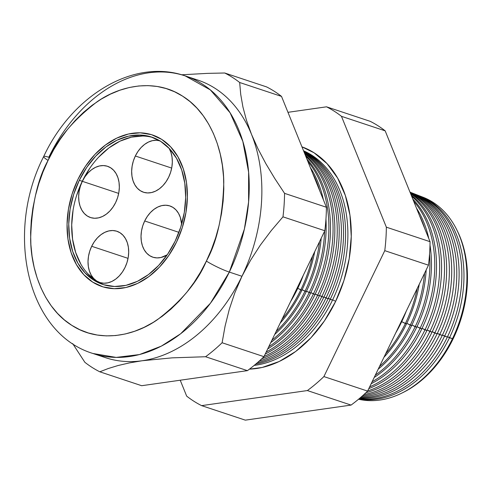 <?xml version="1.0" encoding="UTF-8"?>
<svg xmlns="http://www.w3.org/2000/svg" width="492" height="492" viewBox="0 0 492 492"><rect width="100%" height="100%" fill="white"/><g stroke="black" fill="none" stroke-linecap="round" stroke-linejoin="round"><path stroke-width="0.74" d="M91.69 246.283A27.005 19.465 108.4 0 1 116.868 231.252A27.005 19.465 108.4 0 1 125.017 267.476L122.422 271.978L119.285 275.901L115.731 279.093L111.893 281.43L107.914 282.826L103.953 283.22L100.165 282.605L96.69 281.006L93.665 278.472L91.198 275.114L89.396 271.049L88.32 266.443L88.019 261.473L88.492 256.32L89.735 251.191L91.69 246.283L94.286 241.781L97.422 237.857L100.977 234.666L104.814 232.329L108.794 230.933L112.754 230.533L116.543 231.148L120.017 232.753L123.043 235.281L125.503 238.645L127.311 242.704L128.387 247.31L128.689 252.285L128.215 257.433L126.973 262.562L125.017 267.476A27.005 19.465 108.4 0 1 99.839 282.5A27.005 19.465 108.4 0 1 91.69 246.283L128.049 258.362L91.69 246.283M82.33 181.32A27.005 19.465 108.4 0 1 107.508 166.29A27.005 19.465 108.4 0 1 115.657 202.507L113.062 207.015L109.925 210.933L106.37 214.125L102.533 216.468L98.554 217.858L94.599 218.257L90.805 217.642L87.33 216.037L84.304 213.51L81.844 210.145L80.036 206.087L78.966 201.48L78.659 196.505L79.132 191.357L80.374 186.228L82.33 181.32L84.925 176.812L88.062 172.889L91.617 169.697L95.46 167.36L99.433 165.97L103.394 165.57L107.182 166.185L110.657 167.79L113.683 170.318L116.149 173.682L117.951 177.741L119.027 182.347L119.328 187.323L118.855 192.47L117.613 197.6L115.657 202.507A27.005 19.465 108.4 0 1 90.479 217.538A27.005 19.465 108.4 0 1 82.33 181.32L118.689 193.399L82.33 181.32M143.51 192.237L143.48 192.224A27.005 19.465 108.4 0 0 168.664 177.194L170.613 172.286L171.856 167.157L172.329 162.009L172.028 157.034L170.952 152.428L169.125 148.332A27.005 19.465 108.4 0 1 168.664 177.194L166.062 181.702L162.932 185.619L159.371 188.811L155.534 191.154L151.554 192.544L147.6 192.944L143.805 192.329L140.331 190.724L137.305 188.196L134.845 184.832L133.043 180.773L131.967 176.167L131.659 171.191L132.139 166.044L133.375 160.915L135.331 156.001L171.69 168.086L135.331 156.001A27.005 19.465 108.4 0 1 159.642 140.718M144.691 220.97A27.005 19.465 108.4 0 1 169.869 205.939A27.005 19.465 108.4 0 1 181.622 224.217L180.312 217.39L178.51 213.331L176.044 209.967L173.018 207.44L169.543 205.834L165.755 205.219L161.794 205.619L157.815 207.015L153.978 209.352L150.423 212.544L147.286 216.468L144.691 220.97L178.928 232.347L144.691 220.97L142.735 225.877L141.493 231.006L141.019 236.16L141.327 241.129L142.397 245.736L144.205 249.801L146.665 253.159L149.691 255.692L153.166 257.291L156.96 257.906L160.915 257.513L167.206 254.831A27.005 19.465 108.4 0 1 152.84 257.187A27.005 19.465 108.4 0 1 144.691 220.97M153.166 137.606A77.631 55.965 -71.6 0 0 82.262 181.277L79.304 180.293A77.631 55.965 108.4 0 1 151.69 137.084A77.631 55.965 108.4 0 1 175.127 241.221L167.667 254.167L158.645 265.446L148.424 274.622L137.385 281.344L125.952 285.354L114.575 286.492L103.677 284.727L93.683 280.114L84.981 272.839L77.902 263.177L72.718 251.504L69.624 238.257L68.751 223.958L70.116 209.155L73.683 194.408L79.304 180.293L86.764 167.348L95.78 156.069L106.008 146.893L117.047 140.171L128.474 136.161L139.857 135.017L150.755 136.782L160.743 141.395L169.451 148.67L176.53 158.332L181.714 170.011L184.801 183.252L185.681 197.55L184.309 212.359L180.748 227.101L175.127 241.221A77.631 55.965 108.4 0 1 102.736 284.425A77.631 55.965 108.4 0 1 79.304 180.293L82.262 181.277A77.631 55.965 -71.6 0 0 104.224 284.893M176.517 242.101A79.882 57.589 108.4 0 1 102.029 286.565A79.882 57.589 108.4 0 1 77.914 179.408A79.882 57.589 108.4 0 1 152.403 134.949A79.882 57.589 108.4 0 1 176.517 242.101L182.298 227.575L185.964 212.403L187.378 197.169L186.474 182.452L183.295 168.83L177.956 156.813L170.675 146.868L161.714 139.384L151.438 134.642L140.226 132.822L128.51 133.996L116.752 138.123L105.393 145.042L94.87 154.482L85.596 166.087L77.914 179.408L72.133 193.934L68.462 209.106L67.053 224.346L67.957 239.057L71.137 252.685L76.475 264.696L83.757 274.641L92.711 282.125L102.994 286.873L114.205 288.687L125.915 287.512L137.68 283.386L149.039 276.473L159.562 267.027L168.836 255.422L176.517 242.101L168.836 255.422L159.562 267.027L149.039 276.473L137.68 283.386L125.915 287.512L114.205 288.687L102.994 286.873L92.711 282.125L83.757 274.641L76.475 264.696L71.137 252.685L67.957 239.057L67.053 224.346L68.462 209.106L72.133 193.934L77.914 179.408A79.882 57.589 108.4 0 1 152.403 134.949A79.882 57.589 108.4 0 1 176.517 242.101A79.882 57.589 108.4 0 1 102.029 286.565A79.882 57.589 108.4 0 1 77.914 179.408L85.596 166.087L94.87 154.482L105.393 145.042L116.752 138.123L128.51 133.996L140.226 132.822L151.438 134.642L161.714 139.384L170.675 146.868L177.956 156.813L183.295 168.83L186.474 182.452L187.378 197.169L185.964 212.403L182.298 227.575L176.517 242.101M89.722 168.332L82.262 181.277L76.641 195.392M73.08 210.139L71.709 224.942L72.588 239.241L75.676 252.488L80.86 264.161M87.939 273.823L96.647 281.098M142.815 136.001L131.438 137.145L120.005 141.155L108.966 147.877L98.744 157.053M143.48 192.224A27.005 19.465 108.4 0 1 135.331 156.001L137.926 151.499L141.063 147.575L144.617 144.384L148.461 142.047L152.434 140.65L156.394 140.257L160.183 140.872M453.187 338.711L452.609 338.416L453.187 338.711A104.901 75.62 108.4 0 1 402.407 392.819A104.901 75.62 -71.6 0 0 453.187 338.711A104.901 75.62 -71.6 0 0 456.65 229.573A104.901 75.62 108.4 0 1 453.187 338.711M452.462 338.711A106.18 76.543 108.4 0 1 358.539 399.233A106.18 76.543 -71.6 0 0 452.462 338.711L447.517 336.737L449.491 337.752A106.34 76.66 108.4 0 1 358.785 399.03A106.34 76.66 -71.6 0 0 449.491 337.752L452.462 338.711A106.18 76.543 -71.6 0 0 423.028 197.224A106.18 76.543 -71.6 0 0 421.515 196.659A106.18 76.543 108.4 0 1 452.462 338.711M447.357 337.069A106.456 76.746 108.4 0 1 359.092 398.772A106.456 76.746 -71.6 0 0 447.357 337.069L442.431 335.064L444.59 336.177A106.61 76.857 108.4 0 1 359.677 398.274A106.61 76.857 -71.6 0 0 444.59 336.177L447.357 337.069A106.456 76.746 -71.6 0 0 417.849 195.207A106.456 76.746 -71.6 0 0 416.435 194.678A106.456 76.746 108.4 0 1 447.357 337.069M442.253 335.427A106.739 76.949 108.4 0 1 360.353 397.696A106.739 76.949 -71.6 0 0 442.253 335.427L437.339 333.392L439.682 334.597A106.881 77.047 108.4 0 1 361.325 396.859A106.881 77.047 -71.6 0 0 439.682 334.597L442.253 335.427A106.739 76.949 -71.6 0 0 412.665 193.19A106.739 76.949 -71.6 0 0 411.355 192.698A106.739 76.949 108.4 0 1 442.253 335.427M437.148 333.779A107.022 77.152 108.4 0 1 362.536 395.796A107.022 77.152 -71.6 0 0 437.148 333.779L432.247 331.713L434.78 333.016A107.151 77.244 108.4 0 1 363.932 394.535A107.151 77.244 -71.6 0 0 434.78 333.016L437.148 333.779A107.022 77.152 -71.6 0 0 410.033 192.243A107.022 77.152 108.4 0 1 437.148 333.779M432.044 332.137A107.299 77.355 108.4 0 1 365.925 392.69A107.299 77.355 -71.6 0 0 432.044 332.137L427.161 330.04L429.879 331.442A107.422 77.441 108.4 0 1 367.69 390.919A107.422 77.441 -71.6 0 0 429.879 331.442L432.044 332.137A107.299 77.355 -71.6 0 0 410.365 193.061A107.299 77.355 108.4 0 1 432.044 332.137M426.939 330.495A107.582 77.551 108.4 0 1 368.803 388.606A107.582 77.551 -71.6 0 0 426.939 330.495L422.068 328.367L424.977 329.861A107.686 77.631 108.4 0 1 369.646 386.866A107.686 77.631 -71.6 0 0 424.977 329.861L426.939 330.495A107.582 77.551 -71.6 0 0 411.177 195.066A107.582 77.551 108.4 0 1 426.939 330.495M421.835 328.853A107.859 77.754 108.4 0 1 371.165 383.729A107.859 77.754 -71.6 0 0 421.835 328.853L416.976 326.694L420.07 328.281A107.957 77.828 108.4 0 1 372.124 381.743A107.957 77.828 -71.6 0 0 420.07 328.281L421.835 328.853A107.859 77.754 -71.6 0 0 412.788 199.057A107.859 77.754 108.4 0 1 421.835 328.853M416.73 327.205A108.142 77.957 108.4 0 1 374.197 377.456A108.142 77.957 -71.6 0 0 416.73 327.205L411.89 325.015L415.168 326.706A108.228 78.019 108.4 0 1 375.298 375.181A108.228 78.019 -71.6 0 0 415.168 326.706L416.73 327.205A108.142 77.957 -71.6 0 0 429.996 245.034A108.142 77.957 108.4 0 1 416.73 327.205M411.626 325.563A108.418 78.16 108.4 0 1 378.2 369.172A108.418 78.16 -71.6 0 0 411.626 325.563L406.798 323.342L410.267 325.126A108.498 78.216 108.4 0 1 379.504 366.472A108.498 78.216 -71.6 0 0 410.267 325.126L411.626 325.563A108.418 78.16 -71.6 0 0 426.17 269.948A108.418 78.16 108.4 0 1 411.626 325.563M406.521 323.921A108.701 78.363 108.4 0 1 383.926 357.327A108.701 78.363 -71.6 0 0 406.521 323.921L401.712 321.67L405.365 323.545A108.763 78.406 108.4 0 1 385.666 353.73A108.763 78.406 -71.6 0 0 405.365 323.545L406.521 323.921A108.701 78.363 -71.6 0 0 419.258 284.241A108.701 78.363 108.4 0 1 406.521 323.921M401.417 322.278A108.984 78.566 108.4 0 1 395.759 332.844A108.984 78.566 -71.6 0 0 401.417 322.278L400.943 322.125L401.417 322.278A108.984 78.566 -71.6 0 0 406.238 311.178A108.984 78.566 108.4 0 1 401.417 322.278M335.661 301.35L332.666 299.806L335.661 301.35M304.425 147.791A115.657 83.376 -71.6 0 0 301.99 146.954A115.657 83.376 -71.6 0 1 304.45 147.803M301.947 146.837A115.768 83.455 108.4 0 1 303.423 147.391A115.768 83.455 108.4 0 1 335.513 301.651L324.388 320.956L310.944 337.776L295.698 351.46L279.235 361.485L262.187 367.462L249.432 369.148A115.768 83.455 108.4 0 0 335.513 301.651L343.896 280.6L349.209 258.614L351.257 236.535L349.947 215.207L345.335 195.459L337.604 178.049L327.051 163.639L314.068 152.791L301.947 146.837M332.531 300.095A112.76 81.291 108.4 0 1 254.161 365.408A112.76 81.291 -71.6 0 0 332.531 300.095L328.305 298.373L330.206 299.351A112.889 81.383 108.4 0 1 255.686 364.142A112.889 81.383 -71.6 0 0 330.206 299.351L332.531 300.095A112.76 81.291 -71.6 0 0 303.539 150.78A112.76 81.291 108.4 0 1 332.531 300.095M328.152 298.687A113.006 81.463 108.4 0 1 257.291 362.764A113.006 81.463 -71.6 0 0 328.152 298.687L323.945 296.934L326.005 297.998A113.123 81.549 108.4 0 1 259.284 361.011A113.123 81.549 -71.6 0 0 326.005 297.998L328.152 298.687A113.006 81.463 -71.6 0 0 303.773 151.345A113.006 81.463 108.4 0 1 328.152 298.687M323.779 297.279A113.246 81.635 108.4 0 1 261.738 358.766A113.246 81.635 -71.6 0 0 323.779 297.279L319.579 295.501L321.799 296.645A113.351 81.715 108.4 0 1 264.075 356.423A113.351 81.715 -71.6 0 0 321.799 296.645L323.779 297.279A113.246 81.635 -71.6 0 0 304.296 152.649A113.246 81.635 108.4 0 1 323.779 297.279M319.4 295.87A113.486 81.807 108.4 0 1 265.225 354.037A113.486 81.807 -71.6 0 0 319.4 295.87L315.218 294.062L317.598 295.292A113.584 81.881 108.4 0 1 266.178 352.063A113.584 81.881 -71.6 0 0 317.598 295.292L319.4 295.87A113.486 81.807 -71.6 0 0 305.255 155.005A113.486 81.807 108.4 0 1 319.4 295.87M315.028 294.462A113.726 81.986 108.4 0 1 267.691 348.939A113.726 81.986 -71.6 0 0 315.028 294.462L310.852 292.629L313.398 293.939A113.812 82.047 108.4 0 1 268.755 346.743A113.812 82.047 -71.6 0 0 313.398 293.939L315.028 294.462A113.726 81.986 -71.6 0 0 306.916 159.113A113.726 81.986 108.4 0 1 315.028 294.462M310.649 293.054A113.966 82.158 108.4 0 1 270.754 342.598A113.966 82.158 -71.6 0 0 310.649 293.054L306.491 291.196L309.191 292.586A114.046 82.213 108.4 0 1 271.947 340.132A114.046 82.213 -71.6 0 0 309.191 292.586L310.649 293.054A113.966 82.158 -71.6 0 0 325.956 219.038A113.966 82.158 108.4 0 1 310.649 293.054M306.276 291.645A114.205 82.33 108.4 0 1 274.69 334.462A114.205 82.33 -71.6 0 0 306.276 291.645L302.131 289.757L304.991 291.233A114.273 82.379 108.4 0 1 276.086 331.577A114.273 82.379 -71.6 0 0 304.991 291.233L306.276 291.645A114.205 82.33 -71.6 0 0 321.208 238.239A114.205 82.33 108.4 0 1 306.276 291.645M301.897 290.237A114.445 82.502 108.4 0 1 280.157 323.152A114.445 82.502 -71.6 0 0 301.897 290.237L297.765 288.324L300.79 289.88A114.507 82.545 108.4 0 1 281.99 319.363A114.507 82.545 -71.6 0 0 300.79 289.88L301.897 290.237A114.445 82.502 -71.6 0 0 314.726 251.646A114.445 82.502 108.4 0 1 301.897 290.237M297.525 288.829A114.685 82.674 108.4 0 1 290.544 301.664A114.685 82.674 -71.6 0 0 297.525 288.829L296.854 288.613L297.525 288.829A114.685 82.674 -71.6 0 0 303.318 275.243A114.685 82.674 108.4 0 1 297.525 288.829M105.571 357.69A146.265 105.442 -71.6 0 0 142.108 360.753A146.265 105.442 108.4 0 1 105.565 357.69L92.939 353.49L116.167 357.407L139.464 354.56L161.296 346.147L180.644 333.773L210.435 303.238L229.321 272.082A18.001 2.22 -154.2 0 1 206.376 261.086C197.802 281.676 181.443 301.239 157.305 319.775C133.258 336.663 98.468 342.893 71.82 325.353C44.723 308.718 30.898 271.584 30.652 239.247C31.568 205.945 37.374 179.672 48.056 160.423A18.001 2.22 -154.2 0 1 43.69 156.524A18.001 2.22 -154.2 0 1 48.788 157.292A146.265 105.442 108.4 0 1 185.17 75.885A146.265 105.442 108.4 0 1 229.321 272.082A146.265 105.442 108.4 0 1 92.939 353.49C26.445 333.225 5.031 231.972 43.69 156.524A18.001 2.22 25.8 0 0 48.056 160.423L43.007 171.899L38.77 183.75L35.381 195.859L32.884 208.11L31.291 220.385L30.621 232.575L30.879 244.549L32.066 256.197L34.176 267.408L37.177 278.078L41.045 288.097L45.744 297.365L51.223 305.809L57.441 313.33L64.323 319.868L71.82 325.353L79.845 329.732L88.326 332.967L97.182 335.027L106.327 335.888L115.675 335.544L125.134 334L134.611 331.27L144.015 327.377L153.264 322.358L162.255 316.27L170.915 309.167L179.15 301.11L186.886 292.187L194.045 282.476L200.564 272.076L206.376 261.086L211.425 249.61L215.662 237.765L219.045 225.656L221.548 213.399L223.14 201.123L223.811 188.94L223.553 176.96L222.359 165.312L220.256 154.101L217.255 143.436L213.387 133.418L208.688 124.144L203.208 115.706L196.991 108.178L190.103 101.647L182.612 96.161L174.586 91.776L166.105 88.542L157.249 86.481L148.104 85.62L138.756 85.965L129.298 87.508L119.82 90.239L110.411 94.132L101.168 99.15L92.176 105.239L83.517 112.348L75.282 120.399L67.545 129.328L60.387 139.033L53.868 149.433L48.056 160.423C56.629 139.833 72.988 120.269 97.127 101.733C121.173 84.845 155.958 78.622 182.612 96.161C209.703 112.791 223.528 149.931 223.78 182.261C222.864 215.564 217.058 241.843 206.376 261.086A18.001 2.22 25.8 0 0 229.321 272.082L241.953 276.283L229.321 272.082L244.383 229.088L248.589 202.028L248.614 172.151L242.827 141.382L230.078 112.76L210.348 89.913L185.17 75.885C133.572 57.865 71.906 95.817 43.69 156.524M191.394 78.259A146.265 105.442 108.4 0 1 251.529 134.414L246.455 120.276L242.919 106.967L240.723 94.415L239.665 82.502A162.354 117.041 -71.6 0 0 224.721 73.001L207.519 73.37L181.616 74.79L207.519 73.37L224.721 73.001L266.578 86.906A162.354 117.041 108.4 0 1 281.522 96.407A162.354 117.041 -71.6 0 0 266.578 86.906L224.721 73.001A162.354 117.041 108.4 0 1 239.665 82.502L281.522 96.407L326.411 207.261A162.354 117.041 108.4 0 1 324.831 230.748L263.958 356.663A162.354 117.041 108.4 0 1 247.427 370.648L141.671 385.71L99.815 371.804L108.265 368.52L118.031 365.538L129.255 362.936L142.108 360.753A146.265 105.442 -71.6 0 0 241.953 276.283L234.832 292.795L229.272 309.419L225.084 326.128L222.101 342.752A162.354 117.041 108.4 0 1 205.57 356.737L172.102 357.856L142.108 360.753L129.255 362.936L118.031 365.538L108.265 368.52L99.815 371.804L141.671 385.71L247.427 370.648L205.57 356.737L247.427 370.648A162.354 117.041 -71.6 0 0 263.958 356.663L222.101 342.752L263.958 356.663L324.831 230.748L282.974 216.837L271.27 230.582L260.373 245.077L250.551 260.28L241.953 276.283A146.265 105.442 -71.6 0 0 251.529 134.414L258.036 148.904L265.815 163.59L274.739 178.455L284.554 193.35A162.354 117.041 108.4 0 1 282.974 216.837L324.831 230.748A162.354 117.041 -71.6 0 0 326.411 207.261L284.554 193.35L326.411 207.261L281.522 96.407L239.665 82.502L240.723 94.415L242.919 106.967L246.455 120.276L251.529 134.414A146.265 105.442 -71.6 0 0 197.802 80.085L185.17 75.885M413.846 193.663A106.61 76.857 108.4 0 1 415.033 194.112A106.61 76.857 108.4 0 1 444.59 336.177A106.61 76.857 -71.6 0 0 413.846 193.663M409.996 192.151A106.881 77.047 108.4 0 1 410.057 192.175A106.881 77.047 108.4 0 1 439.682 334.597A106.881 77.047 -71.6 0 0 409.996 192.151M410.137 192.501A107.151 77.244 108.4 0 1 434.78 333.016A107.151 77.244 -71.6 0 0 410.137 192.501M410.636 193.737A107.422 77.441 108.4 0 1 429.879 331.442A107.422 77.441 -71.6 0 0 410.636 193.737M411.669 196.29A107.686 77.631 108.4 0 1 424.977 329.861A107.686 77.631 -71.6 0 0 411.669 196.29M413.68 201.253A107.957 77.828 108.4 0 1 420.07 328.281A107.957 77.828 -71.6 0 0 413.68 201.253M419.442 215.484A108.228 78.019 108.4 0 1 424.645 228.331A108.228 78.019 -71.6 0 0 419.442 215.484M429.553 254.112A108.228 78.019 108.4 0 1 415.168 326.706A108.228 78.019 -71.6 0 0 429.553 254.112M428.784 238.552A108.142 77.957 -71.6 0 0 416.447 208.091A108.142 77.957 108.4 0 1 428.784 238.552M424.547 273.3A108.498 78.216 108.4 0 1 410.267 325.126A108.498 78.216 -71.6 0 0 424.547 273.3M417.247 288.398A108.763 78.406 108.4 0 1 405.365 323.545A108.763 78.406 -71.6 0 0 417.247 288.398M303.988 151.88A113.123 81.549 108.4 0 1 326.005 297.998A113.123 81.549 -71.6 0 0 303.988 151.88M304.665 153.553A113.351 81.715 108.4 0 1 321.799 296.645A113.351 81.715 -71.6 0 0 304.665 153.553M305.827 156.419A113.584 81.881 108.4 0 1 317.598 295.292A113.584 81.881 -71.6 0 0 305.827 156.419M307.851 161.419A113.812 82.047 108.4 0 1 313.398 293.939A113.812 82.047 -71.6 0 0 307.851 161.419M312.789 173.608A114.046 82.213 108.4 0 1 319.806 190.939A114.046 82.213 -71.6 0 0 312.789 173.608M324.628 231.166A114.046 82.213 108.4 0 1 309.191 292.586A114.046 82.213 -71.6 0 0 324.628 231.166M323.392 199.789A113.966 82.158 -71.6 0 0 310.274 167.403A113.966 82.158 108.4 0 1 323.392 199.789M319.511 241.744A114.273 82.379 108.4 0 1 304.991 291.233A114.273 82.379 -71.6 0 0 319.511 241.744M312.635 255.975A114.507 82.545 108.4 0 1 300.79 289.88A114.507 82.545 -71.6 0 0 312.635 255.975M84.87 362.303L72.693 343.631L84.87 362.303A162.354 117.041 -71.6 0 0 99.815 371.804A162.354 117.041 108.4 0 1 84.87 362.303M351.073 405.082L245.311 420.143L201.615 405.629L307.371 390.562A162.354 117.041 -71.6 0 0 323.902 376.577L384.775 250.662A162.354 117.041 -71.6 0 0 386.355 227.175L341.466 116.327A162.354 117.041 -71.6 0 0 326.522 106.819L287.968 112.317L326.522 106.819L370.224 121.34A162.354 117.041 108.4 0 1 385.168 130.841L430.057 241.695A162.354 117.041 108.4 0 1 428.471 265.182L367.604 391.097A162.354 117.041 108.4 0 1 351.073 405.082A162.354 117.041 -71.6 0 0 367.604 391.097L428.471 265.182A162.354 117.041 -71.6 0 0 430.057 241.695L385.168 130.841A162.354 117.041 -71.6 0 0 370.224 121.34L326.522 106.819A162.354 117.041 108.4 0 1 341.466 116.327L385.168 130.841L341.466 116.327L386.355 227.175L430.057 241.695L386.355 227.175A162.354 117.041 108.4 0 1 384.775 250.662L428.471 265.182L384.775 250.662L323.902 376.577L367.604 391.097L323.902 376.577A162.354 117.041 108.4 0 1 307.371 390.562L351.073 405.082L307.371 390.562L201.615 405.629A162.354 117.041 108.4 0 1 186.671 396.122A162.354 117.041 -71.6 0 0 201.615 405.629L245.311 420.143L351.073 405.082M418.926 195.644A106.34 76.66 108.4 0 1 420.008 196.05A106.34 76.66 108.4 0 1 449.491 337.752A106.34 76.66 -71.6 0 0 418.926 195.644M180.226 380.218L186.671 396.122L180.226 380.218M303.632 151.001A112.889 81.383 108.4 0 1 330.206 299.351A112.889 81.383 -71.6 0 0 303.632 151.001M258.036 148.904L251.529 134.414A146.265 105.442 108.4 0 1 241.953 276.283L250.551 260.28L260.373 245.077L271.27 230.582L282.974 216.837A162.354 117.041 -71.6 0 0 284.554 193.35L274.739 178.455L265.815 163.59L258.036 148.904M234.832 292.795L241.953 276.283A146.265 105.442 108.4 0 1 142.108 360.753L172.102 357.856L205.57 356.737A162.354 117.041 -71.6 0 0 222.101 342.752L225.084 326.128L229.272 309.419L234.832 292.795M303.736 147.514L303.423 147.391M415.033 194.112L417.849 195.207M410.057 192.175L412.665 193.19M420.008 196.05L423.028 197.224"/></g></svg>
